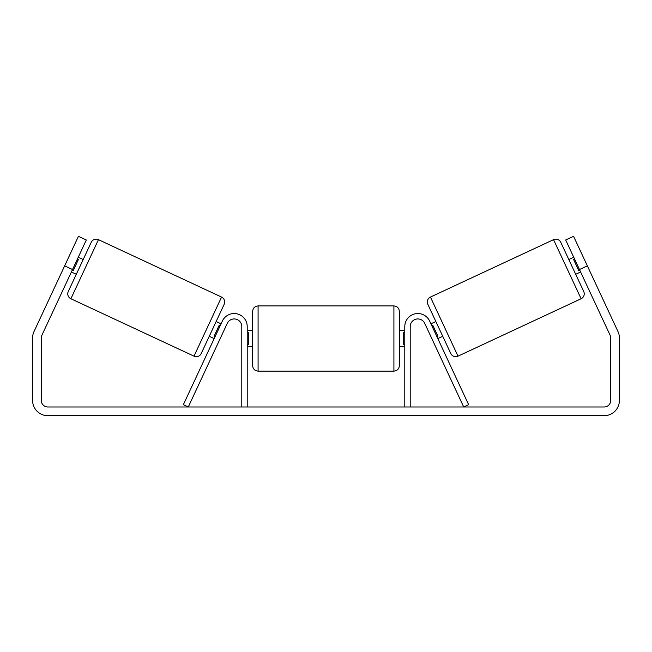 <?xml version="1.0" encoding="UTF-8"?>
<svg xmlns="http://www.w3.org/2000/svg" width="652" height="652" viewBox="0 0 652 652"><rect width="100%" height="100%" fill="white"/><g stroke="black" fill="none" stroke-linecap="round" stroke-linejoin="round"><path stroke-width="0.98" d="M241.786 406.987L241.786 326.57A7.604 7.604 0 0 0 227.279 323.359L188.289 406.987L183.359 404.688L222.356 321.061A13.04 13.04 0 0 1 247.214 326.57L247.214 406.987M410.214 406.987L410.214 326.57A7.604 7.604 0 0 1 424.721 323.359L463.711 406.987L468.641 404.688L429.644 321.061A13.04 13.04 0 0 0 404.786 326.57L404.786 406.987M553.548 239.659A5.436 5.436 0 0 1 560.769 242.291L583.736 291.534A5.436 5.436 0 0 1 581.103 298.755L457.997 356.163A5.436 5.436 0 0 1 450.776 353.531L427.818 304.288A5.436 5.436 0 0 1 430.442 297.067L553.548 239.659L581.103 298.755M580.622 271.998L575.7 274.296L568.805 259.529L573.727 257.23M582.489 255.437L581.608 253.555M587.118 265.372L587.623 266.448M574.608 259.113L573.621 259.569L578.756 270.58L579.742 270.124M426 326.114L426.881 327.997L426 326.114M430.931 323.816L435.854 321.526M437.818 338.592L442.741 336.293M432.015 339.007L432.895 340.89M431.803 325.698L432.789 325.242L437.924 336.253L436.938 336.709M440.776 319.227L447.663 334.003M456.53 353.009L431.909 300.222M72.527 269.537L64.646 265.869L78.427 236.317L86.308 239.993L41.907 335.209A6.52 6.52 0 0 0 41.296 337.972L41.296 400.467A6.52 6.52 0 0 0 47.816 406.987L604.184 406.987A6.52 6.52 0 0 0 610.704 400.467L610.704 337.972A6.52 6.52 0 0 0 610.093 335.209L565.692 239.993L573.573 236.317L587.354 265.869L579.473 269.537M64.646 265.869L34.026 331.542A15.216 15.216 0 0 0 32.6 337.972L32.6 400.467A15.216 15.216 0 0 0 47.816 415.683L604.184 415.683A15.216 15.216 0 0 0 619.4 400.467L619.4 337.972A15.216 15.216 0 0 0 617.974 331.542L587.354 265.869M580.696 251.582L579.31 248.632M64.882 265.372L64.377 266.448M71.304 251.582L72.69 248.632L71.304 251.582M98.452 239.659L70.897 298.755L194.003 356.163L221.558 297.067L98.452 239.659A5.436 5.436 0 0 0 91.231 242.291L83.195 259.529L78.273 257.23M70.897 298.755A5.436 5.436 0 0 1 68.264 291.534L91.231 242.291M194.003 356.163A5.436 5.436 0 0 0 201.224 353.531L224.182 304.288L201.224 353.531M221.558 297.067A5.436 5.436 0 0 1 224.182 304.288M71.378 271.998L76.3 274.296L68.264 291.534M69.511 255.437L70.392 253.555L69.511 255.437M77.392 259.113L78.379 259.569L73.244 270.58L72.258 270.124M225.119 327.997L225.999 326.114M221.069 323.816L216.146 321.526M214.182 338.592L209.259 336.293M219.105 340.89L219.985 339.007M220.197 325.698L219.211 325.242L214.076 336.253L215.062 336.709M204.337 334.003L211.224 319.227M195.47 353.009L220.091 300.222M252.65 338.527L252.65 311.363C252.976 308.062 254.785 306.244 258.086 305.927L258.086 371.127C254.785 370.801 252.976 368.991 252.65 365.69L252.65 338.527M393.914 305.927C397.215 306.244 399.024 308.062 399.35 311.363L399.35 365.69C399.024 368.991 397.215 370.801 393.914 371.127L393.914 305.927L258.086 305.927M404.786 344.598L403.694 344.598L403.694 332.455L404.786 332.455M247.214 332.455L248.306 332.455L248.306 344.598L247.214 344.598M457.997 356.163L430.442 297.067M399.35 330.377L404.786 330.377M404.786 346.677L399.35 346.677M393.914 371.127L258.086 371.127M252.65 330.377L247.214 330.377M252.65 346.677L247.214 346.677"/></g></svg>
